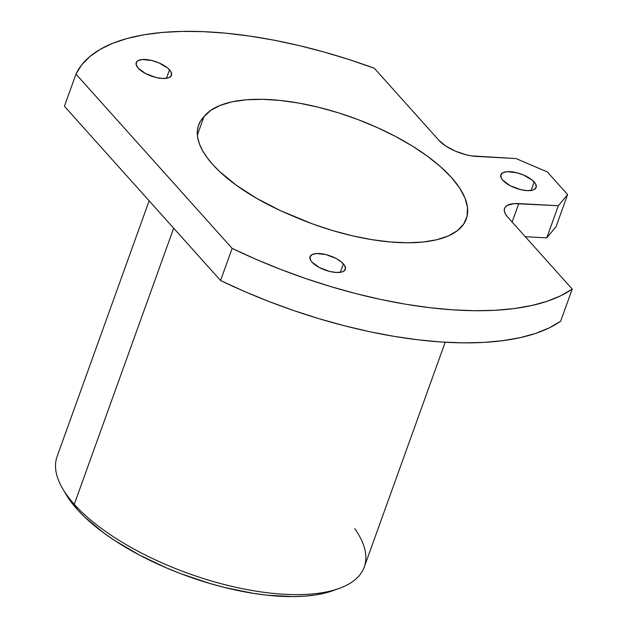 <?xml version="1.0" encoding="UTF-8"?>
<svg xmlns="http://www.w3.org/2000/svg" width="628" height="628" viewBox="0 0 628 628"><rect width="100%" height="100%" fill="white"/><g stroke="black" fill="none" stroke-linecap="round" stroke-linejoin="round"><path stroke-width="0.94" d="M149.142 200.827L57.109 456.462A163.225 65.61 19.8 0 0 74.269 504.308A163.225 65.61 -160.2 0 1 62.941 489.173L66.27 494.762A157.628 63.357 19.8 0 0 77.213 509.387L74.269 504.308L173.673 228.2L74.269 504.308A163.225 65.61 19.8 0 0 237.941 587.745A163.225 65.61 19.8 0 0 364.264 567.045L445.197 342.244M212.68 164.458A134.125 53.914 -160.2 0 1 198.581 125.137A134.125 53.914 -160.2 0 1 203.967 116.714L197.357 135.051L203.967 116.714L200.418 121.275L198.181 126.354L197.286 131.904L197.734 137.854L199.523 144.157L202.64 150.736L207.036 157.526L212.68 164.458L219.51 171.444L236.418 185.331L257.048 198.589L280.528 210.67L312.406 223.858L332.243 230.452L352.096 235.736L371.548 239.606L390.153 241.968L407.517 242.777L423.248 242.008L437.01 239.684L448.502 235.853L457.459 230.602L463.692 224.039L467.067 216.315L467.515 207.593L465.01 198.079L459.618 187.96L451.454 177.473L440.699 166.852L427.582 156.317L412.408 146.104L395.491 136.441L377.216 127.531L357.976 119.579L338.194 112.757L318.302 107.215L298.747 103.078L279.955 100.425L262.323 99.326L246.262 99.797L232.101 101.83L220.169 105.386L210.725 110.387L203.967 116.714A141.308 56.795 -160.2 0 1 361.1 120.78A141.308 56.795 -160.2 0 1 466.306 218.905A141.308 56.795 -160.2 0 1 293.033 216.103A134.125 53.914 -160.2 0 1 212.68 164.458M169.521 69.834A18.746 7.536 -160.2 0 1 171.491 75.329A18.746 7.536 -160.2 0 1 156.984 77.707A18.746 7.536 -160.2 0 1 138.184 68.122L145.547 73.539L155.705 77.409L162.354 78.461L167.7 78.068L169.623 77.338L171.601 74.96L170.879 71.663L167.566 67.965L158.931 62.878L152 60.547L142.47 59.511L138.089 60.626L136.771 61.67L136.127 64.558L138.184 68.122A18.746 7.536 -160.2 0 1 136.213 62.627A18.746 7.536 -160.2 0 1 150.728 60.249A18.746 7.536 -160.2 0 1 169.521 69.834L166.475 78.312L169.521 69.834M343.383 263.846A18.746 7.536 -160.2 0 1 345.353 269.341A18.746 7.536 -160.2 0 1 330.846 271.72A18.746 7.536 -160.2 0 1 312.045 262.143L319.409 267.552L329.567 271.429L336.208 272.474L341.561 272.081L343.485 271.351L345.463 268.972L344.741 265.683L341.428 261.986L336.027 258.438L325.861 254.56L316.324 253.531L311.943 254.638L309.965 257.017L310.687 260.306L312.045 262.143A18.746 7.536 -160.2 0 1 310.075 256.648A18.746 7.536 -160.2 0 1 324.582 254.269A18.746 7.536 -160.2 0 1 343.383 263.846L340.337 272.324L343.383 263.846M534.161 181.987A18.746 7.536 -160.2 0 1 536.131 187.482A18.746 7.536 -160.2 0 1 521.625 189.86A18.746 7.536 -160.2 0 1 502.824 180.275L510.179 185.692L520.345 189.562L526.986 190.614L532.332 190.221L534.255 189.491L536.241 187.113L535.519 183.823L532.199 180.118L523.564 175.031L516.64 172.7L507.102 171.664L502.722 172.779L500.744 175.157L501.466 178.446L502.824 180.275A18.746 7.536 -160.2 0 1 500.854 174.78A18.746 7.536 -160.2 0 1 515.36 172.402A18.746 7.536 -160.2 0 1 534.161 181.987L531.107 190.465L534.161 181.987M232.14 248.382L220.569 280.528A275.158 110.599 19.8 0 0 560.647 321.222L572.218 289.076A275.158 110.599 -160.2 0 1 232.14 248.382L75.988 74.128L81.711 64.865L89.788 56.591L100.15 49.384L112.687 43.316L127.296 38.449L143.828 34.815L162.134 32.46L182.042 31.4L203.362 31.643L225.907 33.198L249.449 36.039L273.784 40.145L298.669 45.475L323.883 51.975L349.184 59.589L374.335 68.256L438.941 140.342L445.849 146.089L455.41 151.16L466.18 154.786L471.502 155.87L516.067 158.57L547.326 171.939L567.61 194.578L558.331 205.733L514.269 203.598L507.463 205.325L505.414 206.957L504.386 209.022L504.417 211.448L505.509 214.14L507.62 216.99L572.218 289.076L560.804 295.749L547.255 301.244L531.704 305.522L514.301 308.544L495.202 310.279L474.595 310.719L452.662 309.839L429.607 307.665L405.657 304.219L381.031 299.517L355.958 293.621L330.673 286.572L305.42 278.447L280.418 269.31L255.918 259.262L232.14 248.382L220.569 280.528L244.347 291.408L268.847 301.456L293.841 310.585L319.103 318.718L344.387 325.759L369.46 331.663L394.086 336.357L418.036 339.811L441.091 341.985L463.024 342.857L483.631 342.425L502.73 340.69L520.133 337.668L535.684 333.389L549.233 327.887L560.647 321.222L572.218 289.076L507.62 216.99A29.147 11.712 -160.2 0 1 504.551 208.441A29.147 11.712 -160.2 0 1 518.767 203.574L558.331 205.733L567.61 194.578L556.039 226.724L546.76 237.879L556.039 226.724L567.61 194.578L547.326 171.939L516.067 158.57L476.503 156.411A29.147 11.712 -160.2 0 1 438.941 140.342L374.335 68.256A275.158 110.599 -160.2 0 0 75.988 74.128L232.14 248.382M525.291 236.709L546.76 237.879L558.331 205.733L546.76 237.879L525.291 236.709M64.417 106.273L220.569 280.528L64.417 106.273L75.988 74.128L64.417 106.273M66.254 494.731L70.846 501.607L77.213 509.387L84.851 517.236L103.62 532.834L114.579 540.433L139.102 554.885L166.302 567.853L180.589 573.631L209.846 583.483L224.526 587.463L253.304 593.35L267.12 595.195L292.946 596.6L304.706 596.153L315.546 594.936L325.359 592.965L332.84 590.697M354.765 528.721A163.225 65.61 -160.2 0 1 338.924 588.53A163.225 65.61 -160.2 0 1 74.269 504.308L77.213 509.387A157.628 63.357 19.8 0 0 332.793 590.72A157.628 63.357 19.8 0 0 335.752 589.582M512.134 222.022L518.767 203.574L512.134 222.022M338.924 588.53L332.793 590.72"/></g></svg>
